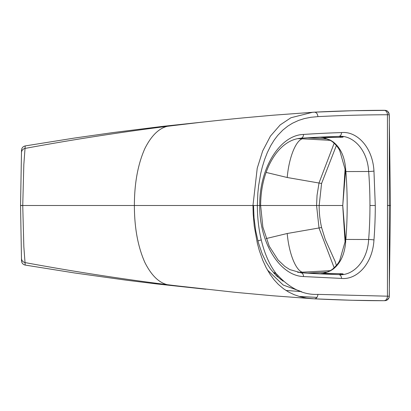 <?xml version="1.0" encoding="UTF-8"?>
<svg xmlns="http://www.w3.org/2000/svg" width="411" height="411" viewBox="0 0 411 411"><rect width="100%" height="100%" fill="white"/><g stroke="black" fill="none" stroke-linecap="round" stroke-linejoin="round"><path stroke-width="0.62" d="M21.516 260.769L21.47 258.314L21.516 260.769C21.721 263.091 22.954 264.53 25.215 265.074L74.535 272.955L127.102 280.287L156.786 283.939L205.875 289.246M196.874 288.234L196.437 288.188M316.979 297.394L299.049 296.393M389.227 114.453L390.45 205.5L389.227 296.552M21.47 152.671L21.516 150.231C21.721 147.909 22.954 146.475 25.21 145.926L74.535 138.045L113.246 132.542L163.08 126.326L205.875 121.754M21.516 150.231L20.55 205.428L22.744 205.51L20.55 205.572L22.744 205.5L23.833 246.662L25.215 265.074M175.44 285.696A2637.885 2570.178 97.1 0 1 175.405 285.691A2637.885 2570.178 97.1 0 1 172.368 285.316A2637.88 2570.178 97.1 0 1 25.05 262.583A4.449 4.439 179 0 1 21.47 258.303L20.55 205.572A4.449 4.449 -90 0 1 20.55 205.428A4.449 4.449 0 0 0 20.55 205.572L20.55 205.572M384.66 300.677A4.449 4.449 -174.7 0 0 389.202 296.639C389.664 296.84 388.924 297.99 386.987 300.087L384.023 300.703A4.449 3.406 -89.9 0 1 383.915 300.698C361.839 300.76 335.453 299.855 314.251 298.823A2637.885 2570.178 97.1 0 1 310.999 298.602M199.392 288.522L172.368 285.316C161.677 285.255 152.517 277.651 144.888 262.506C137.906 246.78 134.407 227.781 134.382 205.5L22.744 205.5L23.823 164.631L25.215 145.926M389.33 295.694L389.33 115.306M389.227 296.413L389.202 296.639A4.449 4.449 -174.7 0 0 389.202 296.634A4.449 4.449 -174.7 0 0 389.222 296.233L317.944 294.379C302.999 295.144 288.918 288.029 275.704 273.038C263.225 256.382 257.399 230.407 257.348 205.5L257.867 192.882L258.627 185.654L260.666 173.73L262.29 167.051L264.633 159.463L267.304 152.63L270.859 145.437L274.296 139.915L277.738 135.394L282.799 130.117L287.839 126.095L292.55 123.187L298.627 120.402L304.381 118.579L310.916 117.279L317.944 116.621C340.827 115.44 363.992 114.818 387.439 114.751L389.222 114.767A4.449 4.449 174.7 0 0 389.202 114.361L389.202 114.361A4.449 4.449 174.7 0 0 384.66 110.323M314.251 298.823C316.3 298.807 317.533 297.328 317.944 294.379C317.533 297.328 316.3 298.807 314.251 298.823L306.621 298.073L300.215 296.721L294.214 294.713L288.522 291.985L283.626 288.846L278.35 284.407L274.132 279.84L269.883 274.045L266.051 267.422L262.773 260.286L259.387 250.756L257.378 243.42L254.234 226.035L253.197 214.172L252.971 205.5L257.224 168.227L262.66 150.991L270.428 136.128L280.199 124.898L290.952 117.741L312.643 112.27L314.251 112.177C337.241 110.996 360.462 110.369 383.915 110.302A4.449 3.406 89.9 0 1 384.023 110.297A4.449 3.406 89.9 0 1 387.439 114.751L387.486 205.5L390.45 205.5M21.47 152.697A4.449 4.439 1 0 1 25.05 148.417A2637.88 2570.178 -97.1 0 1 172.368 125.684C161.677 125.751 152.517 133.354 144.888 148.494C137.906 164.215 134.407 183.219 134.382 205.5L257.348 205.5M175.44 125.304A2637.885 2570.178 -97.1 0 0 175.405 125.309C201.899 122.057 225.531 119.58 244.663 117.757L272.873 115.229L314.251 112.177C316.306 112.198 317.539 113.677 317.944 116.621C317.539 113.677 316.306 112.198 314.251 112.177L352.576 110.713L385.539 110.384C386.248 111.032 387.167 109.341 389.202 114.361L389.227 114.587M336.357 145.556L321.582 183.476L319.167 205.5L342.712 205.5L345.07 241.786L339.738 260.42C338.484 263.199 335.957 266.22 332.155 269.488L329.797 270.941A2.543 1.644 -116.9 0 0 329.653 271.029M338.176 136.406L341.978 136.56C343.832 136.899 343.534 137.146 341.089 137.31L323.174 137.603L330.09 140.017A30.291 20.16 -21.6 0 1 330.413 140.177L333.018 141.78C340.534 147.647 344.752 156.832 345.666 169.337L342.764 205.5L345.666 241.663C344.752 254.168 340.534 263.353 333.018 269.22L332.155 269.488M329.077 271.45L323.046 273.397A2.543 1.783 77.6 0 1 323.174 273.397L322.964 274.003M333.018 269.22L330.413 270.823A30.301 20.17 -158.4 0 1 330.09 270.983L323.174 273.397L325.476 273.341A2.543 1.629 91.3 0 0 324.567 274.075M325.476 273.341L341.089 273.69A2.543 1.629 91.3 0 0 340.087 274.579M341.089 273.69C343.529 273.854 343.827 274.101 341.978 274.44A2.543 1.942 -96.5 0 0 341.777 274.45L341.777 274.45A2.543 1.942 -96.5 0 0 341.598 274.481M334.169 143.223L319.044 182.854L317.045 195.312L316.573 205.5L319.167 205.5C319.106 212.682 319.912 220.024 321.582 227.524L325.276 239.531L335.181 261.519L336.357 265.444M326.396 272.401L323.046 273.397A2.543 0.498 83 0 0 322.846 273.998M300.729 138.25A3.812 2.918 -93.8 0 0 300.826 138.245C296.901 138.507 293.038 139.668 289.226 141.733C281.278 146.105 274.615 153.791 269.246 164.801C263.595 176.843 260.723 190.406 260.631 205.5L316.573 205.5L319.044 228.146L334.169 267.777M266.102 238.585L287.207 233.505C288.907 252.991 295.545 270.022 302.275 272.195L330.357 270.644M319.064 273.818L322.825 273.423A2.543 0.288 86.6 0 0 322.712 273.988M280.687 279.449L281.319 279.485M300.215 291.173L283.215 285.044L267.433 269.991M257.897 240.877L261.268 239.916M287.207 233.505L321.582 227.524M273.556 272.801L275.519 272.796M297.723 272.359L302.275 272.195L300.045 272.688M333.018 141.78L332.155 141.512C335.54 144.261 338.068 147.287 339.738 150.58L345.07 169.214L342.764 205.5M322.964 136.997A2.543 0.483 -86.5 0 0 323.174 137.603A2.543 1.783 102.4 0 1 323.046 137.603L329.797 140.059A2.543 1.644 116.9 0 1 329.653 139.971M266.102 172.415L287.207 177.495C288.912 158.009 295.545 140.983 302.275 138.805L330.357 140.357M322.846 137.002A2.543 0.498 -83 0 0 323.046 137.603L326.396 138.599M322.712 137.012A2.543 0.288 -86.6 0 0 322.825 137.577L319.064 137.182M287.207 177.495L321.582 183.476M297.723 138.641L302.275 138.805L300.045 138.312M325.476 137.659A2.543 1.629 -91.3 0 1 324.567 136.925M341.089 137.31A2.543 1.629 -91.3 0 1 340.087 136.421M341.978 136.56A2.543 1.942 96.5 0 1 341.777 136.55A2.543 1.942 96.5 0 1 341.598 136.519M199.392 122.478L172.368 125.684A2637.885 2570.178 -97.1 0 1 175.405 125.309M314.317 298.823L351.621 300.261L384.023 300.703A4.449 3.406 -89.9 0 0 387.439 296.249L387.486 205.5M373.964 239.952A289.776 186.265 90 0 0 375.284 205.5L373.964 171.048C372.582 146.501 356.327 130.945 341.505 132.583A2546.34 1636.756 90 0 0 303.493 134.443C279.773 135.147 259.171 168.602 259.742 205.5C259.177 242.398 279.773 275.853 303.493 276.557L341.505 278.417C356.322 280.061 372.587 264.494 373.964 239.952A3.812 0.349 4.4 0 0 368.657 239.5L345.882 239.438A285.45 183.486 90 0 0 347.182 205.5A285.45 183.486 -90 0 0 345.882 171.562L345.656 171.562A2.543 0.432 -178.7 0 1 345.106 171.449M345.106 239.551A2.543 0.432 178.7 0 1 345.656 239.438L345.666 241.663A2.543 0.514 -178.4 0 0 345.07 241.786M330.413 270.823A2.543 1.644 -116.9 0 0 329.797 270.941L324.659 272.966M330.09 270.983A2.543 1.629 -115.9 0 0 329.499 271.09M341.978 274.44L338.654 274.605M283.158 281.206L276.557 275.93L270.659 269.226L266.256 262.393L262.187 253.895L258.421 242.814L255.693 230.663L254.034 217.779L253.52 205.5M327.377 272.031L306.919 273.145M319.522 273.839A2.543 1.49 81.2 0 0 319.275 273.783L318.905 273.808M252.971 205.5L259.32 205.5M277.153 274.902L275.478 274.867M300.924 272.76A2542.523 1634.3 90 0 0 338.679 274.605C352.335 276.146 367.388 262.064 368.657 239.5A285.964 183.815 90 0 0 369.962 205.5A285.964 183.815 90 0 0 368.657 171.5L345.882 171.562L345.666 169.337A2.543 0.514 178.4 0 1 345.07 169.214M330.413 140.177A2.543 1.644 116.9 0 1 329.797 140.059L332.155 141.512M330.09 140.017A2.543 1.629 115.9 0 1 329.499 139.91M327.377 138.969L306.94 137.855M319.522 137.161A2.543 1.49 -81.2 0 1 319.275 137.217L318.905 137.192M275.981 273.407L274.055 273.361M373.964 171.048A3.812 0.349 -4.4 0 1 368.657 171.5C367.388 148.864 352.304 134.885 338.679 136.395A2542.523 1634.3 90 0 0 301.078 138.23M341.505 132.583A3.812 2.923 -91.8 0 1 338.7 136.395A3.812 2.923 -91.8 0 0 338.7 136.395L338.715 136.395M338.715 274.605L338.7 274.605A3.812 2.923 91.8 0 1 338.7 274.605A3.812 2.923 91.8 0 1 341.505 278.417M338.7 136.395L300.826 138.245A3.812 2.918 -93.8 0 0 303.493 134.443M300.729 272.75A3.812 2.918 93.8 0 1 300.826 272.755L289.868 269.606L284.91 266.472L278.062 259.988L269.277 246.271L262.86 227.036L260.631 205.5L259.742 205.5M369.962 205.5L375.284 205.5M338.7 274.605L300.826 272.755A3.812 2.918 93.8 0 1 303.493 276.557M21.018 178.775L20.776 192.543M20.807 190.874L20.565 204.642M312.643 298.73L272.75 295.761L235.457 292.349L175.405 285.691M342.183 274.414L338.397 274.599M285.964 290.449L301.504 291.599M338.397 136.401L342.178 136.586M276.67 276.038L278.237 276.192M20.565 206.358L20.807 220.126M20.776 218.452L21.018 232.415"/></g></svg>
